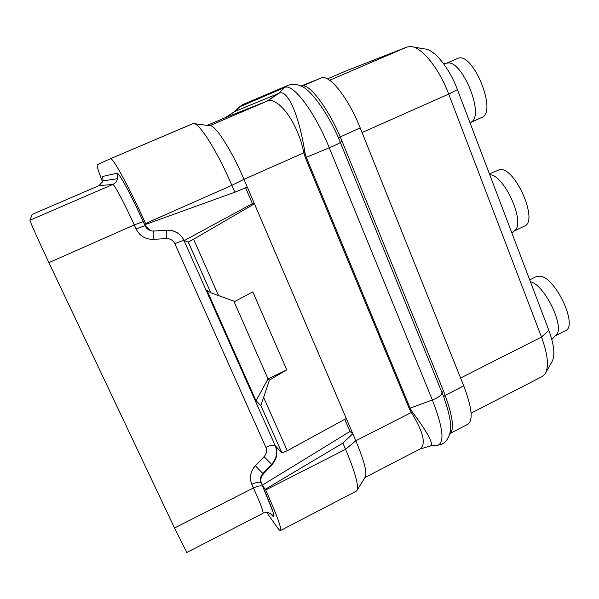 <?xml version="1.0" encoding="UTF-8"?>
<svg xmlns="http://www.w3.org/2000/svg" width="599" height="599" viewBox="0 0 599 599"><rect width="100%" height="100%" fill="white"/><g stroke="black" fill="none" stroke-linecap="round" stroke-linejoin="round"><path stroke-width="0.9" d="M463.746 385.876L445.199 395.362C452.919 417.159 454.461 429.902 449.834 433.586L467.924 424.227C473.33 420.281 471.93 407.492 463.746 385.876L360.194 127.909C348.289 97.652 329.023 73.737 321.154 77.99L300.983 86.084M471.106 413.16L542.282 376.479L544.873 374.203C549.148 367.427 548.025 355.035 541.496 337.035L448.711 94.103C438.977 68.076 421.389 46.617 410.607 46.527L406.901 47.074L345.84 70.996M545.921 372.361L551.574 362.462C555.333 356.465 554.434 345.773 548.886 330.378L457.404 89.61C449.138 67.388 433.998 49.073 424.444 48.916L413.033 46.947M150.237 230.443L145.063 225.688L143.228 221.623C131.398 195.274 118.684 171.965 117.045 173.216L102.624 176.465L103.08 180.876L99.135 185.585L32.114 214.442L29.95 220.207C29.396 220.245 38.516 240.678 48.916 262.624L174.534 528.004L186.791 552.488L263.028 513.313C263.657 512.07 260.468 503.617 253.444 487.953L251.797 484.321C249.206 477.658 250.389 471.473 255.354 465.76L264.092 456.648C266.57 453.802 267.161 450.71 265.874 447.363L174.871 243.726C173.111 240.266 170.281 238.552 166.38 238.582L153.314 239.36C145.452 239.435 139.709 235.976 136.085 228.968L134.251 224.932L48.916 262.624M357.229 490.027L365.076 477.366C367.546 473.749 364.469 461.544 355.828 440.752L352.818 433.721L349.973 431.497L262.302 485.183L261.419 483.206C260.228 479.941 260.85 476.894 263.283 474.064L271.976 464.734C276.963 458.954 278.131 452.687 275.48 445.933L281.942 452.986L260.864 405.523L269.43 380.11L286.756 369.853L252.778 291.87L234.823 301.484L218.553 295.607L193.589 239.226L254.433 203.802L247.29 187.098L234.838 192.212L231.873 185.331L145.55 223.524C129.504 187.749 112.38 156.496 110.456 158.742L97.323 164.725C96.619 165.519 98.393 171.321 102.654 182.126M262.302 485.183L265.686 489.989C276.835 515.065 281.785 528.58 280.534 530.542C279.973 530.781 278.715 529.509 276.768 526.731L266.75 512.422M110.448 158.742L193.275 123.521C198.583 121.709 217.235 151.008 231.873 185.331L243.958 179.318L247.29 187.098M150.753 230.622C148.118 229.821 146.216 228.174 145.048 225.681L144.426 223.861L145.924 224.348L145.55 223.524M365.001 477.478L419.929 449.055C426.316 444.421 423.486 432.268 411.446 412.591L409.229 408.473L305.34 157.709L303.805 152.715C297.456 120.549 277.06 96.432 267.356 101.021L278.7 93.407L234.756 111.496M429.483 446.105L430.224 446.023C434.14 444.518 428.173 433.174 412.329 411.992L355.828 440.752L345.578 449.302L342.905 443.095L352.818 433.721L254.433 203.802L252.396 203.667L245.597 187.794M305.34 157.709L306.261 157.32L304.928 152.618L303.828 152.835L243.958 179.318C231.394 149.638 214.936 124.278 209.807 125.738L194.518 123.686M209.65 125.723L267.236 101.074L225.501 117.546M412.262 411.902L410.105 408.091L306.261 157.32L329.278 147.811C314.76 111.676 292.626 82.737 284.615 87.536L239.57 106.877M304.928 152.618L304.906 152.498C299.073 114.858 287.333 88.345 278.827 93.354L278.7 93.407M225.524 117.531L207.172 125.386L225.546 117.524L235.242 111.129M437.09 445.244L438.056 445.132C443.777 444.51 447.715 440.579 449.886 433.354C451.968 426.503 449.894 414.298 443.664 396.755L445.184 395.318L443.53 391.065L340.202 136.692C327.294 106.779 308.448 82.58 301.978 86.196L301.836 86.256M443.642 396.703L338.405 137.71C326.575 110.59 309.668 88.719 300.96 86.076C296.363 83.987 291.945 83.793 287.715 85.477L243.119 104.443L240.558 106.135L235.4 111.077L225.801 117.426M234.838 192.212L145.924 224.348M252.396 203.667L184.163 240.626L182.8 238.132C179.228 232.794 174.002 230.158 167.106 230.241L153.95 231.019C149.975 231.087 147.084 229.335 145.28 225.763M260.864 405.523L256.02 400.776L206.947 290.41L210.766 292.724L188.281 242.078L193.589 239.226M188.281 242.078L184.02 240.581L182.658 238.08C180.336 234.628 177.184 232.247 173.208 230.952M281.942 452.986L287.25 450.748L346.297 418.484M287.25 450.748L263.807 397.796M210.766 292.724L218.553 295.607M349.973 431.497L344.762 419.322M256.02 400.776L268.03 378.942L269.43 380.11M233.865 301.14L268.03 378.942M286.756 369.853L268.112 378.92M342.905 443.095L265.35 489.248M265.686 489.989L345.578 449.302C355.619 473.27 359.31 487.144 356.66 490.94L280.534 530.542M446.659 63.187L457.846 58.335C473.165 51.514 497.687 112.619 481.753 117.471L471.241 122.218M443.417 63.464L447.251 63.135C461.717 59.061 484.471 114.035 471.683 121.814L470.17 123.207M489.742 174.736C504.365 174.698 525.967 223.397 514.601 230.637L511.958 233.191M489.428 173.89L499.836 169.539C515.297 167.031 538.898 221.435 524.454 226.1L514.197 231.027M530.392 281.717C545.03 284.81 565.778 328.701 555.76 335.403L551.829 339.423M529.688 279.868L536.382 276.573L540.096 276.154C555.587 277.217 578.372 326.268 565.434 330.678L555.4 335.769M345.975 70.937L327.421 78.888L346.11 70.884M460.586 378.014L541.496 337.035L548.886 330.378M362.051 132.536L448.711 94.103L457.404 89.61M329.622 80.251L406.901 47.074M270.531 513.38L271.235 514.369C276.783 521.332 273.945 512.055 262.736 486.538L261.531 483.475M262.736 486.538L262.714 486.508C261.134 485.325 258.049 485.804 253.444 487.953L174.534 528.004M263.283 474.064L262.879 473.539C260.46 476.31 259.824 479.327 260.969 482.607L261.059 482.846C259.494 481.678 256.402 482.173 251.797 484.321M271.235 514.369L270.778 513.515M143.228 221.623L145.048 225.681L136.085 228.968M117.045 173.216L117.599 178.667L117.913 174.212C119.036 175.17 118.355 173.485 123.701 182.373C129.317 192.264 135.823 205.345 143.213 221.615L134.251 224.932C124.435 203.188 114.027 183.728 112.739 184.485L99.105 185.593L32.114 214.442M99.105 185.593L103.08 180.876L117.599 178.667C116.902 181.37 115.285 183.309 112.739 184.485L29.95 220.207M411.446 412.591L412.329 411.992M409.229 408.473L432.381 399.967L329.278 147.811C335.769 145.07 339.461 143.251 340.359 142.337L342.186 141.379M303.805 152.715L304.906 152.498M267.356 101.021L278.827 93.354M266.735 101.276L278.363 93.549L284.615 87.536L287.715 85.477M243.119 104.443L240.019 106.442L235.048 111.227L226.123 117.269L235.205 111.144M419.929 449.055L430.224 446.023L438.056 445.132C444.743 442.189 442.848 427.132 432.381 399.967C438.595 397.451 441.807 394.973 442.017 392.525L443.53 391.065M321.154 77.99L301.971 86.204M360.194 127.909L338.428 137.763M445.199 395.362L443.664 396.755M340.202 136.692L338.405 137.71M255.354 465.76L262.879 473.539L271.661 464.352C276.633 458.639 277.831 452.41 275.248 445.678L275.48 445.933M265.874 447.363C270.516 445.214 273.646 444.653 275.248 445.678L184.02 240.581C182.8 240.536 179.752 241.584 174.871 243.726M166.739 230.256C166.267 231.244 166.148 234.014 166.38 238.582M271.976 464.734L264.092 456.648M153.561 231.034C153.149 232.045 153.067 234.823 153.314 239.36M192.788 123.656L110.463 158.735M263.028 513.313C262.527 512.909 264.331 512.677 268.457 512.609L273.736 515.791L273.077 512.055L261.419 483.206M171.988 230.63C177.222 232.277 180.778 234.763 182.658 238.08L182.8 238.132"/></g></svg>
